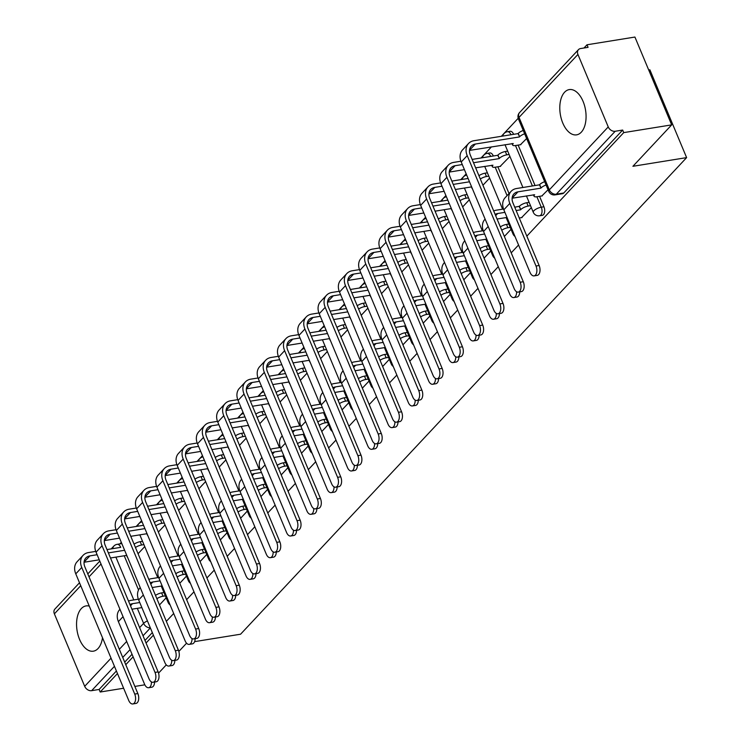 <?xml version="1.0" encoding="UTF-8"?>
<svg xmlns="http://www.w3.org/2000/svg" width="741" height="741" viewBox="0 0 741 741"><rect width="100%" height="100%" fill="white"/><g stroke="black" fill="none" stroke-linecap="round" stroke-linejoin="round"><path stroke-width="1.11" d="M564.577 92.245A22.925 12.782 -99.2 0 0 561.308 118.792A22.925 12.782 -99.2 0 0 576.581 134.853A22.925 12.782 -99.2 0 0 581.287 132.194A22.925 12.782 -99.2 0 0 584.556 105.648A22.925 12.782 -99.2 0 0 569.273 89.587A22.925 12.782 -99.2 0 0 564.577 92.245M89.272 606.11A22.925 12.782 -99.2 0 0 86.039 605.916A22.925 12.782 -99.2 0 0 81.334 608.574A22.925 12.782 -99.2 0 0 78.074 635.12A22.925 12.782 -99.2 0 0 93.347 651.182A22.925 12.782 -99.2 0 0 98.044 648.523A22.925 12.782 -99.2 0 0 102.499 637.751M542.264 215.353A5.882 3.279 -99.2 0 0 543.468 214.677A5.882 3.279 -99.2 0 0 543.931 206.776L541.282 207.202A5.882 3.279 80.8 0 1 540.819 215.103A5.882 3.279 80.8 0 1 539.615 215.779L542.264 215.353M526.851 236.138L623.737 132.611L671.67 124.877L634.926 37.05L587.002 44.784L583.982 48.008M518.2 118.291L501.351 136.298M491.45 146.875L481.066 157.972M466.182 173.876L460.772 179.646M445.897 195.55L440.487 201.33M425.612 217.224L420.203 223.004M405.318 238.898L399.918 244.678M385.033 260.582L379.633 266.352M364.748 282.256L359.348 288.027M344.463 303.93L339.054 309.701M324.178 325.605L318.769 331.384M303.893 347.279L298.484 353.059M283.599 368.953L278.199 374.733M263.314 390.637L257.914 396.407M243.029 412.311L237.62 418.081M222.745 433.985L217.335 439.756M202.46 455.659L197.05 461.439M182.166 477.334L176.766 483.113M161.881 499.008L156.481 504.788M141.596 520.691L136.196 526.462M121.311 542.366L119.885 543.894M648.699 69.978L649.876 69.793L686.62 157.62L240.575 634.213L194.614 641.632M123.627 688.241L100.192 692.02L117.476 673.55M125.766 664.686L133.111 656.841M146.06 643.012L153.396 635.167M166.345 621.338L173.69 613.492M186.63 599.664L193.975 591.809M206.915 577.98L214.26 570.135M227.2 556.306L234.545 548.46M247.485 534.632L254.83 526.786M267.779 512.957L275.124 505.112M288.064 491.283L295.409 483.438M308.349 469.609L315.694 461.754M328.634 447.925L335.979 440.08M348.918 426.251L356.264 418.406M369.213 404.577L376.548 396.731M389.497 382.902L396.843 375.057M409.782 361.228L417.127 353.383M430.067 339.554L437.412 331.699M450.352 317.87L457.697 310.025M470.637 296.196L477.982 288.351M490.931 274.522L498.276 266.677M511.216 252.848L518.561 245.002M144.838 684.814L134.862 686.425M186.575 643.197L178.85 651.441M166.29 664.872L158.565 673.124M671.67 124.877L632.916 166.29L686.62 157.62M587.002 44.784L588.067 47.341L580.601 48.545A5.882 4.483 43.1 0 0 578.452 49.656A5.882 4.483 43.1 0 0 577.934 54.445L608.241 126.915A5.882 4.483 43.1 0 0 615.206 131.259L556.296 194.207A5.882 3.279 80.8 0 1 555.083 194.883L562.549 193.679A5.882 3.279 80.8 0 0 563.762 192.993L556.296 194.207A5.882 4.483 43.1 0 1 549.331 189.863L608.241 126.915M623.737 132.611L622.672 130.055L615.206 131.259M100.192 692.02L99.118 689.454L91.652 690.668A5.882 4.483 -136.9 0 1 84.696 686.323L54.38 613.854A5.882 4.483 -136.9 0 1 54.908 609.056L79.509 582.769M500.138 166.41L509.91 156.425M521.562 217.622L531.334 207.637M520.423 144.736L526.638 138.548M541.847 195.948L548.062 189.761M510.966 134.732L513.624 134.316A5.882 3.279 -99.2 0 0 510.077 131.277L507.428 131.713A5.882 3.279 80.8 0 1 510.966 134.732L510.975 134.742A5.882 1.936 157.3 0 0 510.466 134.825M518.135 145.106L535.048 185.528M539.559 196.319L543.931 206.776M490.172 156.499A5.882 1.936 157.3 0 1 490.681 156.407L493.339 155.99A5.882 3.279 -99.2 0 0 489.792 152.961L487.143 153.387A5.882 3.279 80.8 0 1 490.681 156.407L490.69 156.425M497.85 166.781L509.039 193.54M512.763 202.441L514.754 207.211L519.358 206.285A5.882 1.936 -22.7 0 1 526.777 202.728L529.12 202.358M522.062 217.548L519.265 217.993L523.637 228.45A5.882 3.279 -99.2 0 1 523.804 228.849M159.491 604.943L166.169 597.802M179.776 583.269L186.454 576.128M200.061 561.595L206.748 554.453M220.346 539.92L227.033 532.779M240.63 518.246L247.318 511.105M260.925 496.572L267.603 489.43M281.21 474.888L287.888 467.747M301.494 453.214L308.182 446.073M321.779 431.54L328.467 424.398M342.064 409.866L348.752 402.724M362.349 388.191L369.037 381.05M382.643 366.517L389.321 359.366M402.928 344.834L409.606 337.692M423.213 323.159L429.9 316.018M443.498 301.485L450.185 294.344M463.783 279.811L470.47 272.669M484.077 258.137L490.755 250.995M504.362 236.453L511.04 229.312M138.067 553.731L144.745 546.589M622.672 130.055L563.762 192.993M99.118 689.454L116.411 670.985M124.701 662.13L132.046 654.275M144.986 640.446L152.331 632.601M158.352 532.057L165.039 524.915M178.637 510.382L185.324 503.241M198.921 488.708L205.609 481.567M219.206 467.034L225.894 459.892M239.5 445.35L246.179 438.209M259.785 423.676L266.464 416.535M280.07 402.002L286.758 394.86M300.355 380.328L307.043 373.186M320.64 358.653L327.327 351.512M340.934 336.979L347.612 329.828M361.219 315.296L367.897 308.154M381.504 293.621L388.191 286.48M401.789 271.947L408.476 264.806M422.074 250.273L428.761 243.131M442.358 228.599L449.046 221.457M462.653 206.924L469.331 199.774M482.937 185.241L489.616 178.099M119.949 609.287L119.718 609.537A14.839 11.31 43.1 0 0 118.393 621.643L144.578 684.249A6.762 3.77 -99.2 0 0 148.645 687.722A6.762 3.77 -99.2 0 0 151.433 681.915M154.573 682.035A6.762 3.77 80.8 0 1 151.775 687.222L148.645 687.722M138.372 599.182L131.12 600.358A14.839 11.31 43.1 0 0 128.536 601.127M155.49 595.384A5.882 1.936 -22.7 0 1 161.612 592.902L163.965 592.522M165.354 595.847L163.011 596.227A5.882 1.936 157.3 0 0 156.879 598.709M129.981 604.573A11.022 8.401 -136.9 0 1 132.519 603.683L139.743 602.516M131.917 609.204L141.874 607.601M95.756 551.387L88.503 552.564A14.839 11.31 43.1 0 0 83.075 555.352L77.101 561.743A14.839 11.31 43.1 0 0 75.777 573.849L128.739 700.477A6.762 3.77 -99.2 0 0 132.806 703.95A6.762 3.77 -99.2 0 0 134.723 694.076L137.854 693.576A6.762 3.77 80.8 0 1 135.936 703.441L132.806 703.95M143.93 544.635L141.587 545.015A5.882 1.936 157.3 0 0 135.455 547.497M137.854 693.576L84.882 566.948A11.022 8.401 -136.9 0 1 85.873 557.964A11.022 8.401 -136.9 0 1 89.902 555.889L97.127 554.722M108.362 552.906L124.627 550.285M84.057 562.262L99.257 559.807M110.492 557.992L126.748 555.37M127.174 556.371A5.882 1.936 157.3 0 0 127.193 556.871A5.882 1.936 157.3 0 0 127.526 557.232M121.82 543.579L117.171 544.329A5.882 3.279 80.8 0 1 120.709 547.349L106.973 549.581M134.065 544.172A5.882 1.936 -22.7 0 1 140.197 541.68L141.587 545.015M142.541 541.31L140.197 541.68M83.075 555.352A14.839 11.31 43.1 0 0 81.751 567.458L134.723 694.076M140.234 587.604L140.003 587.863A14.839 11.31 43.1 0 0 138.678 599.96L164.863 662.574A6.762 3.77 -99.2 0 0 168.929 666.048A6.762 3.77 -99.2 0 0 171.727 660.24M174.857 660.361A6.762 3.77 80.8 0 1 172.06 665.548L168.929 666.048M158.657 577.508L151.414 578.675A14.839 11.31 43.1 0 0 148.821 579.443M175.774 573.71A5.882 1.936 -22.7 0 1 181.906 571.218L184.25 570.848M185.639 574.173L183.296 574.553A5.882 1.936 157.3 0 0 177.164 577.035M150.266 582.898A11.022 8.401 -136.9 0 1 152.803 582.009L160.028 580.842M152.201 587.53L162.159 585.927M160.519 565.929L160.288 566.18A14.839 11.31 43.1 0 0 158.963 578.286L185.148 640.9A6.762 3.77 -99.2 0 0 189.224 644.374A6.762 3.77 -99.2 0 0 192.012 638.557M195.142 638.686A6.762 3.77 80.8 0 1 192.354 643.873L189.224 644.374M178.942 555.833L171.699 557A14.839 11.31 43.1 0 0 169.105 557.769M196.059 552.026A5.882 1.936 -22.7 0 1 202.191 549.544L204.535 549.164M205.924 552.499L203.58 552.879A5.882 1.936 157.3 0 0 197.449 555.361M170.55 561.224A11.022 8.401 -136.9 0 1 173.088 560.335L180.313 559.168M172.486 565.855L182.443 564.253M116.041 529.713L108.797 530.88A14.839 11.31 43.1 0 0 103.37 533.677L97.386 540.069A14.839 11.31 43.1 0 0 96.061 552.175L149.024 678.793A6.762 3.77 -99.2 0 0 153.091 682.276A6.762 3.77 -99.2 0 0 155.008 672.402L158.139 671.902A6.762 3.77 80.8 0 1 156.231 681.766L153.091 682.276M164.215 522.961L161.871 523.341A5.882 1.936 157.3 0 0 155.74 525.823M158.139 671.902L105.176 545.274A11.022 8.401 -136.9 0 1 106.158 536.28A11.022 8.401 -136.9 0 1 110.187 534.215L117.411 533.048M128.656 531.232L144.912 528.611M104.342 540.587L119.542 538.133M130.777 536.317L147.033 533.696M147.459 534.696A5.882 1.936 157.3 0 0 147.478 535.197A5.882 1.936 157.3 0 0 147.82 535.558M143.522 525.286L127.257 527.907M154.35 522.488A5.882 1.936 -22.7 0 1 160.482 520.006L161.871 523.341M162.825 519.626L160.482 520.006M103.37 533.677A14.839 11.31 43.1 0 0 102.045 545.774L155.008 672.402M136.325 508.039L129.082 509.206A14.839 11.31 43.1 0 0 123.654 511.994L117.671 518.385A14.839 11.31 43.1 0 0 116.346 530.491L169.319 657.119A6.762 3.77 -99.2 0 0 173.385 660.602A6.762 3.77 -99.2 0 0 175.293 650.728L178.424 650.227A6.762 3.77 80.8 0 1 176.515 660.092L173.385 660.602M184.5 501.287L182.156 501.657A5.882 1.936 157.3 0 0 176.025 504.149M178.424 650.227L125.461 523.6A11.022 8.401 -136.9 0 1 126.442 514.606A11.022 8.401 -136.9 0 1 130.472 512.54L137.696 511.373M148.941 509.558L165.197 506.937M124.627 518.904L139.827 516.458M151.062 514.643L167.327 512.022M167.744 513.022A5.882 1.936 157.3 0 0 167.762 513.513A5.882 1.936 157.3 0 0 168.105 513.883M163.807 503.602L147.542 506.233M174.635 500.814A5.882 1.936 -22.7 0 1 180.767 498.332L182.156 501.657M183.11 497.952L180.767 498.332M123.654 511.994A14.839 11.31 43.1 0 0 122.33 524.1L175.293 650.728M180.813 544.255L180.572 544.505A14.839 11.31 43.1 0 0 179.248 556.611L205.442 619.217A6.762 3.77 -99.2 0 0 209.508 622.699A6.762 3.77 -99.2 0 0 212.296 616.883M215.436 617.012A6.762 3.77 80.8 0 1 212.639 622.19L209.508 622.699M199.236 534.159L191.984 535.326A14.839 11.31 43.1 0 0 189.39 536.095M216.344 530.352A5.882 1.936 -22.7 0 1 222.476 527.87L224.819 527.49M226.209 530.825L223.865 531.195A5.882 1.936 157.3 0 0 217.743 533.687M190.835 539.541A11.022 8.401 -136.9 0 1 193.373 538.651L200.607 537.494M192.771 544.181L202.728 542.569M201.098 522.581L200.857 522.831A14.839 11.31 43.1 0 0 199.533 534.937L225.727 597.542A6.762 3.77 -99.2 0 0 229.793 601.025A6.762 3.77 -99.2 0 0 232.581 595.208M235.721 595.329A6.762 3.77 80.8 0 1 232.924 600.516L229.793 601.025M219.521 512.485L212.269 513.652A14.839 11.31 43.1 0 0 209.684 514.421M236.629 508.678A5.882 1.936 -22.7 0 1 242.761 506.196L245.104 505.816M246.503 509.141L244.16 509.521A5.882 1.936 157.3 0 0 238.028 512.003M211.12 517.866A11.022 8.401 -136.9 0 1 213.658 516.977L220.892 515.81M213.065 522.507L223.013 520.895M221.383 500.907L221.151 501.157A14.839 11.31 43.1 0 0 219.818 513.263L246.012 575.868A6.762 3.77 -99.2 0 0 250.078 579.351A6.762 3.77 -99.2 0 0 252.866 573.534M256.006 573.654A6.762 3.77 80.8 0 1 253.209 578.841L250.078 579.351M239.806 490.801L232.554 491.978A14.839 11.31 43.1 0 0 229.969 492.746M256.923 487.004A5.882 1.936 -22.7 0 1 263.046 484.521L265.389 484.142M266.788 487.467L264.444 487.847A5.882 1.936 157.3 0 0 258.313 490.329M231.405 496.192A11.022 8.401 -136.9 0 1 233.952 495.303L241.177 494.136M233.35 500.823L243.298 499.221M156.62 486.365L149.367 487.532A14.839 11.31 43.1 0 0 143.939 490.32L137.956 496.711A14.839 11.31 43.1 0 0 136.631 508.817L189.603 635.445A6.762 3.77 -99.2 0 0 193.67 638.918A6.762 3.77 -99.2 0 0 195.587 629.053L198.718 628.544A6.762 3.77 80.8 0 1 196.8 638.418L193.67 638.918M204.794 479.603L202.441 479.983A5.882 1.936 157.3 0 0 196.319 482.465M198.718 628.544L145.745 501.926A11.022 8.401 -136.9 0 1 146.727 492.932A11.022 8.401 -136.9 0 1 150.756 490.866L157.99 489.699M169.226 487.884L185.482 485.262M144.921 497.23L160.112 494.775M171.356 492.969L187.612 490.338M188.029 491.348A5.882 1.936 157.3 0 0 188.047 491.839A5.882 1.936 157.3 0 0 188.39 492.2M184.092 481.928L167.837 484.549M194.92 479.14A5.882 1.936 -22.7 0 1 201.052 476.658L202.441 479.983M203.395 476.278L201.052 476.658M143.939 490.32A14.839 11.31 43.1 0 0 142.615 502.426L195.587 629.053M176.904 464.69L169.652 465.857A14.839 11.31 43.1 0 0 164.224 468.645L158.241 475.037A14.839 11.31 43.1 0 0 156.916 487.143L209.888 613.77A6.762 3.77 -99.2 0 0 213.954 617.244A6.762 3.77 -99.2 0 0 215.872 607.379L219.003 606.87A6.762 3.77 80.8 0 1 217.085 616.744L213.954 617.244M225.079 457.929L222.735 458.309A5.882 1.936 157.3 0 0 216.604 460.791M219.003 606.87L166.03 480.242A11.022 8.401 -136.9 0 1 167.012 471.257A11.022 8.401 -136.9 0 1 171.041 469.183L178.275 468.016M189.511 466.209L205.766 463.579M165.206 475.555L180.396 473.101M191.641 471.285L207.897 468.664M208.314 469.664A5.882 1.936 157.3 0 0 208.332 470.165A5.882 1.936 157.3 0 0 208.675 470.526M204.377 460.254L188.121 462.875M215.205 457.466A5.882 1.936 -22.7 0 1 221.337 454.983L222.735 458.309M223.68 454.603L221.337 454.983M164.224 468.645A14.839 11.31 43.1 0 0 162.9 480.752L215.872 607.379M197.189 443.016L189.937 444.183A14.839 11.31 43.1 0 0 184.509 446.971L178.535 453.362A14.839 11.31 43.1 0 0 177.201 465.468L230.173 592.096A6.762 3.77 -99.2 0 0 234.239 595.569A6.762 3.77 -99.2 0 0 236.157 585.705L239.287 585.195A6.762 3.77 80.8 0 1 237.37 595.069L234.239 595.569M245.364 436.254L243.02 436.634A5.882 1.936 157.3 0 0 236.888 439.117M239.287 585.195L186.315 458.568A11.022 8.401 -136.9 0 1 187.306 449.583A11.022 8.401 -136.9 0 1 191.335 447.508L198.56 446.341M209.796 444.526L226.061 441.905M185.491 453.881L200.681 451.426M211.926 449.611L228.182 446.99M228.599 447.99A5.882 1.936 157.3 0 0 228.626 448.49A5.882 1.936 157.3 0 0 228.96 448.851M224.662 438.579L208.406 441.201M235.499 435.791A5.882 1.936 -22.7 0 1 241.622 433.309L243.02 436.634M243.974 432.929L241.622 433.309M184.509 446.971A14.839 11.31 43.1 0 0 183.184 459.077L236.157 585.705M241.668 479.232L241.436 479.483A14.839 11.31 43.1 0 0 240.112 491.589L266.297 554.194A6.762 3.77 -99.2 0 0 270.363 557.667A6.762 3.77 -99.2 0 0 273.16 551.86M276.291 551.98A6.762 3.77 80.8 0 1 273.494 557.167L270.363 557.667M260.091 469.127L252.848 470.303A14.839 11.31 43.1 0 0 250.254 471.072M277.208 465.329A5.882 1.936 -22.7 0 1 283.34 462.838L285.683 462.467M287.073 465.793L284.729 466.172A5.882 1.936 157.3 0 0 278.597 468.655M251.699 474.518A11.022 8.401 -136.9 0 1 254.237 473.629L261.462 472.462M253.635 479.149L263.592 477.547M217.474 421.333L210.231 422.509A14.839 11.31 43.1 0 0 204.803 425.297L198.82 431.688A14.839 11.31 43.1 0 0 197.495 443.794L250.458 570.413A6.762 3.77 -99.2 0 0 254.524 573.895A6.762 3.77 -99.2 0 0 256.442 564.021L259.572 563.521A6.762 3.77 80.8 0 1 257.655 573.386L254.524 573.895M265.649 414.58L263.305 414.96A5.882 1.936 157.3 0 0 257.173 417.442M259.572 563.521L206.6 436.894A11.022 8.401 -136.9 0 1 207.591 427.909A11.022 8.401 -136.9 0 1 211.62 425.834L218.845 424.667M230.09 422.852L246.345 420.23M205.776 432.207L220.975 429.752M232.211 427.937L248.467 425.315M248.893 426.316A5.882 1.936 157.3 0 0 248.911 426.816A5.882 1.936 157.3 0 0 249.245 427.177M244.947 416.905L228.691 419.526M255.784 414.117A5.882 1.936 -22.7 0 1 261.916 411.625L263.305 414.96M264.259 411.255L261.916 411.625M204.803 425.297A14.839 11.31 43.1 0 0 203.469 437.403L256.442 564.021M261.953 457.549L261.721 457.808A14.839 11.31 43.1 0 0 260.397 469.905L286.582 532.52A6.762 3.77 -99.2 0 0 290.657 535.993A6.762 3.77 -99.2 0 0 293.445 530.185M296.576 530.306A6.762 3.77 80.8 0 1 293.788 535.493L290.657 535.993M280.376 447.453L273.133 448.62A14.839 11.31 43.1 0 0 270.539 449.389M297.493 443.655A5.882 1.936 -22.7 0 1 303.625 441.164L305.968 440.784M307.358 444.118L305.014 444.498A5.882 1.936 157.3 0 0 298.882 446.98M271.984 452.844A11.022 8.401 -136.9 0 1 274.522 451.954L281.747 450.787M273.92 457.475L283.877 455.872M237.759 399.658L230.516 400.825A14.839 11.31 43.1 0 0 225.088 403.623L219.104 410.014A14.839 11.31 43.1 0 0 217.78 422.111L270.743 548.738A6.762 3.77 -99.2 0 0 274.818 552.221A6.762 3.77 -99.2 0 0 276.726 542.347L279.857 541.847A6.762 3.77 80.8 0 1 277.949 551.712L274.818 552.221M285.933 392.906L283.59 393.286A5.882 1.936 157.3 0 0 277.458 395.768M279.857 541.847L226.894 415.219A11.022 8.401 -136.9 0 1 227.876 406.225A11.022 8.401 -136.9 0 1 231.905 404.16L239.13 402.993M250.375 401.177L266.63 398.556M226.061 410.523L241.26 408.078M252.496 406.263L268.761 403.641M269.178 404.642A5.882 1.936 157.3 0 0 269.196 405.142A5.882 1.936 157.3 0 0 269.539 405.503M265.241 395.222L248.976 397.852M276.069 392.434A5.882 1.936 -22.7 0 1 282.201 389.951L283.59 393.286M284.544 389.571L282.201 389.951M225.088 403.623A14.839 11.31 43.1 0 0 223.763 415.72L276.726 542.347M282.238 435.875L282.006 436.125A14.839 11.31 43.1 0 0 280.682 448.231L306.876 510.845A6.762 3.77 -99.2 0 0 310.942 514.319A6.762 3.77 -99.2 0 0 313.73 508.502M316.87 508.632A6.762 3.77 80.8 0 1 314.073 513.819L310.942 514.319M300.67 425.779L293.417 426.946A14.839 11.31 43.1 0 0 290.824 427.714M317.778 421.972A5.882 1.936 -22.7 0 1 323.91 419.489L326.253 419.11M327.642 422.444L325.299 422.824A5.882 1.936 157.3 0 0 319.167 425.306M292.269 431.169A11.022 8.401 -136.9 0 1 294.807 430.28L302.032 429.113M294.205 435.801L304.162 434.189M258.044 377.984L250.801 379.151A14.839 11.31 43.1 0 0 245.373 381.939L239.389 388.33A14.839 11.31 43.1 0 0 238.065 400.436L291.037 527.064A6.762 3.77 -99.2 0 0 295.103 530.547A6.762 3.77 -99.2 0 0 297.011 520.673L300.142 520.173A6.762 3.77 80.8 0 1 298.234 530.037L295.103 530.547M306.218 371.232L303.875 371.602A5.882 1.936 157.3 0 0 297.752 374.094M300.142 520.173L247.179 393.545A11.022 8.401 -136.9 0 1 248.161 384.551A11.022 8.401 -136.9 0 1 252.19 382.486L259.415 381.319M270.66 379.503L286.915 376.882M246.345 388.849L261.545 386.404M272.781 384.588L289.046 381.967M289.462 382.967A5.882 1.936 157.3 0 0 289.481 383.458A5.882 1.936 157.3 0 0 289.824 383.829M285.526 373.547L269.27 376.178M296.354 370.759A5.882 1.936 -22.7 0 1 302.485 368.277L303.875 371.602M304.829 367.897L302.485 368.277M245.373 381.939A14.839 11.31 43.1 0 0 244.048 394.045L297.011 520.673M302.532 414.2L302.291 414.451A14.839 11.31 43.1 0 0 300.966 426.557L327.161 489.162A6.762 3.77 -99.2 0 0 331.227 492.645A6.762 3.77 -99.2 0 0 334.015 486.828M337.155 486.957A6.762 3.77 80.8 0 1 334.358 492.135L331.227 492.645M320.955 404.104L313.702 405.271A14.839 11.31 43.1 0 0 311.109 406.04M338.063 400.297A5.882 1.936 -22.7 0 1 344.195 397.815L346.538 397.435M347.937 400.77L345.584 401.14A5.882 1.936 157.3 0 0 339.461 403.632M312.554 409.486A11.022 8.401 -136.9 0 1 315.092 408.597L322.326 407.43M314.499 414.126L324.447 412.515M278.338 356.31L271.086 357.477A14.839 11.31 43.1 0 0 265.658 360.265L259.674 366.656A14.839 11.31 43.1 0 0 258.35 378.762L311.322 505.39A6.762 3.77 -99.2 0 0 315.388 508.863A6.762 3.77 -99.2 0 0 317.305 498.999L320.436 498.489A6.762 3.77 80.8 0 1 318.519 508.363L315.388 508.863M326.512 349.548L324.169 349.928A5.882 1.936 157.3 0 0 318.037 352.41M320.436 498.489L267.464 371.871A11.022 8.401 -136.9 0 1 268.446 362.877A11.022 8.401 -136.9 0 1 272.475 360.802L279.709 359.644M290.944 357.829L307.2 355.208M266.64 367.175L281.83 364.72M293.075 362.914L309.33 360.283M309.747 361.293A5.882 1.936 157.3 0 0 309.766 361.784A5.882 1.936 157.3 0 0 310.108 362.145M305.811 351.873L289.555 354.494M316.639 349.085A5.882 1.936 -22.7 0 1 322.77 346.603L324.169 349.928M325.114 346.223L322.77 346.603M265.658 360.265A14.839 11.31 43.1 0 0 264.333 372.371L317.305 498.999M322.817 392.526L322.576 392.776A14.839 11.31 43.1 0 0 321.251 404.882L347.446 467.488A6.762 3.77 -99.2 0 0 351.512 470.97A6.762 3.77 -99.2 0 0 354.3 465.153M357.44 465.274A6.762 3.77 80.8 0 1 354.643 470.461L351.512 470.97M341.24 382.43L333.987 383.597A14.839 11.31 43.1 0 0 331.403 384.366M358.348 378.623A5.882 1.936 -22.7 0 1 364.479 376.141L366.823 375.761M368.221 379.086L365.878 379.466A5.882 1.936 157.3 0 0 359.746 381.948M332.839 387.812A11.022 8.401 -136.9 0 1 335.386 386.922L342.611 385.755M334.784 392.452L344.732 390.84M343.102 370.852L342.87 371.102A14.839 11.31 43.1 0 0 341.545 383.208L367.731 445.813A6.762 3.77 -99.2 0 0 371.797 449.296A6.762 3.77 -99.2 0 0 374.585 443.479M377.725 443.6A6.762 3.77 80.8 0 1 374.927 448.787L371.797 449.296M361.525 360.747L354.272 361.923A14.839 11.31 43.1 0 0 351.688 362.692M378.642 356.949A5.882 1.936 -22.7 0 1 384.764 354.467L387.117 354.087M388.506 357.412L386.163 357.792A5.882 1.936 157.3 0 0 380.031 360.274M353.133 366.137A11.022 8.401 -136.9 0 1 355.671 365.248L362.895 364.081M355.069 370.769L365.026 369.166M363.386 349.178L363.155 349.428A14.839 11.31 43.1 0 0 361.83 361.534L388.015 424.139A6.762 3.77 -99.2 0 0 392.082 427.613A6.762 3.77 -99.2 0 0 394.879 421.805M398.01 421.925A6.762 3.77 80.8 0 1 395.212 427.112L392.082 427.613M381.81 339.072L374.566 340.239A14.839 11.31 43.1 0 0 371.973 341.017M398.927 335.275A5.882 1.936 -22.7 0 1 405.058 332.783L407.402 332.413M408.791 335.738L406.448 336.118A5.882 1.936 157.3 0 0 400.316 338.6M373.418 344.463A11.022 8.401 -136.9 0 1 375.956 343.574L383.18 342.407M375.354 349.094L385.311 347.492M383.671 327.494L383.44 327.744A14.839 11.31 43.1 0 0 382.115 339.85L408.3 402.465A6.762 3.77 -99.2 0 0 412.376 405.938A6.762 3.77 -99.2 0 0 415.164 400.121M418.295 400.251A6.762 3.77 80.8 0 1 415.506 405.438L412.376 405.938M402.094 317.398L394.851 318.565A14.839 11.31 43.1 0 0 392.258 319.334M419.211 313.591A5.882 1.936 -22.7 0 1 425.343 311.109L427.687 310.729M429.076 314.064L426.733 314.443A5.882 1.936 157.3 0 0 420.601 316.926M393.703 322.789A11.022 8.401 -136.9 0 1 396.24 321.9L403.465 320.733M395.638 327.42L405.596 325.818M403.965 305.82L403.725 306.07A14.839 11.31 43.1 0 0 402.4 318.176L428.594 380.791A6.762 3.77 -99.2 0 0 432.661 384.264A6.762 3.77 -99.2 0 0 435.449 378.447M438.589 378.577A6.762 3.77 80.8 0 1 435.791 383.755L432.661 384.264M422.389 295.724L415.136 296.891A14.839 11.31 43.1 0 0 412.542 297.66M439.496 291.917A5.882 1.936 -22.7 0 1 445.628 289.435L447.972 289.055M449.361 292.389L447.018 292.76A5.882 1.936 157.3 0 0 440.895 295.251M413.987 301.105A11.022 8.401 -136.9 0 1 416.525 300.225L423.759 299.058M415.923 305.746L425.88 304.134M424.25 284.146L424.009 284.396A14.839 11.31 43.1 0 0 422.685 296.502L448.879 359.107A6.762 3.77 -99.2 0 0 452.946 362.59A6.762 3.77 -99.2 0 0 455.734 356.773M458.874 356.893A6.762 3.77 80.8 0 1 456.076 362.08L452.946 362.59M442.673 274.05L435.421 275.217A14.839 11.31 43.1 0 0 432.837 275.985M459.781 270.243A5.882 1.936 -22.7 0 1 465.913 267.76L468.256 267.381M469.655 270.706L467.312 271.086A5.882 1.936 157.3 0 0 461.18 273.577M434.272 279.431A11.022 8.401 -136.9 0 1 436.82 278.542L444.044 277.375M436.217 284.072L446.165 282.46M298.623 334.636L291.37 335.803A14.839 11.31 43.1 0 0 285.943 338.591L279.959 344.982A14.839 11.31 43.1 0 0 278.635 357.088L331.607 483.716A6.762 3.77 -99.2 0 0 335.673 487.189A6.762 3.77 -99.2 0 0 337.59 477.324L340.721 476.815A6.762 3.77 80.8 0 1 338.804 486.689L335.673 487.189M346.797 327.874L344.454 328.254A5.882 1.936 157.3 0 0 338.322 330.736M340.721 476.815L287.749 350.187A11.022 8.401 -136.9 0 1 288.731 341.203A11.022 8.401 -136.9 0 1 292.769 339.128L299.994 337.961M311.229 336.155L327.494 333.524M286.924 345.501L302.115 343.046M313.36 341.231L329.615 338.609M330.032 339.61A5.882 1.936 157.3 0 0 330.06 340.11A5.882 1.936 157.3 0 0 330.393 340.471M326.096 330.199L309.84 332.82M336.933 327.411A5.882 1.936 -22.7 0 1 343.055 324.929L344.454 328.254M345.399 324.549L343.055 324.929M285.943 338.591A14.839 11.31 43.1 0 0 284.618 350.697L337.59 477.324M318.908 312.952L311.655 314.128A14.839 11.31 43.1 0 0 306.228 316.916L300.253 323.308A14.839 11.31 43.1 0 0 298.929 335.414L351.892 462.041A6.762 3.77 -99.2 0 0 355.958 465.515A6.762 3.77 -99.2 0 0 357.875 455.65L361.006 455.141A6.762 3.77 80.8 0 1 359.089 465.015L355.958 465.515M367.082 306.2L364.739 306.579A5.882 1.936 157.3 0 0 358.607 309.062M361.006 455.141L308.034 328.513A11.022 8.401 -136.9 0 1 309.025 319.528A11.022 8.401 -136.9 0 1 313.054 317.454L320.279 316.287M331.514 314.471L347.779 311.85M307.209 323.826L322.409 321.372M333.645 319.556L349.9 316.935M350.326 317.935A5.882 1.936 157.3 0 0 350.345 318.435A5.882 1.936 157.3 0 0 350.678 318.797M346.38 308.525L330.125 311.146M357.218 305.737A5.882 1.936 -22.7 0 1 363.349 303.245L364.739 306.579M365.693 302.874L363.349 303.245M306.228 316.916A14.839 11.31 43.1 0 0 304.903 329.023L357.875 455.65M339.193 291.278L331.949 292.454A14.839 11.31 43.1 0 0 326.522 295.242L320.538 301.633A14.839 11.31 43.1 0 0 319.214 313.739L372.177 440.358A6.762 3.77 -99.2 0 0 376.252 443.84A6.762 3.77 -99.2 0 0 378.16 433.967L381.291 433.466A6.762 3.77 80.8 0 1 379.383 443.331L376.252 443.84M387.367 284.525L385.024 284.905A5.882 1.936 157.3 0 0 378.892 287.388M381.291 433.466L328.328 306.839A11.022 8.401 -136.9 0 1 329.31 297.854A11.022 8.401 -136.9 0 1 333.339 295.779L340.564 294.612M351.808 292.797L368.064 290.176M327.494 302.152L342.694 299.697M353.929 297.882L370.185 295.261M370.611 296.261A5.882 1.936 157.3 0 0 370.63 296.761A5.882 1.936 157.3 0 0 370.972 297.122M366.675 286.85L350.41 289.472M377.502 284.062A5.882 1.936 -22.7 0 1 383.634 281.571L385.024 284.905M385.978 281.191L383.634 281.571M326.522 295.242A14.839 11.31 43.1 0 0 325.197 307.348L378.16 433.967M359.478 269.604L352.234 270.771A14.839 11.31 43.1 0 0 346.807 273.568L340.823 279.959A14.839 11.31 43.1 0 0 339.498 292.056L392.471 418.684A6.762 3.77 -99.2 0 0 396.537 422.166A6.762 3.77 -99.2 0 0 398.445 412.292L401.576 411.792A6.762 3.77 80.8 0 1 399.668 421.657L396.537 422.166M407.652 262.851L405.308 263.231A5.882 1.936 157.3 0 0 399.177 265.713M401.576 411.792L348.613 285.165A11.022 8.401 -136.9 0 1 349.595 276.171A11.022 8.401 -136.9 0 1 353.624 274.105L360.848 272.938M372.093 271.123L388.349 268.501M347.779 280.469L362.979 278.023M374.214 276.208L390.479 273.586M390.896 274.587A5.882 1.936 157.3 0 0 390.915 275.087A5.882 1.936 157.3 0 0 391.257 275.448M386.959 265.167L370.695 267.797M397.787 262.379A5.882 1.936 -22.7 0 1 403.919 259.896L405.308 263.231M406.263 259.517L403.919 259.896M346.807 273.568A14.839 11.31 43.1 0 0 345.482 285.665L398.445 412.292M379.772 247.929L372.519 249.096A14.839 11.31 43.1 0 0 367.091 251.884L361.108 258.276A14.839 11.31 43.1 0 0 359.783 270.382L412.756 397.009A6.762 3.77 -99.2 0 0 416.822 400.492A6.762 3.77 -99.2 0 0 418.739 390.618L421.87 390.109A6.762 3.77 80.8 0 1 419.952 399.983L416.822 400.492M427.946 241.177L425.593 241.547A5.882 1.936 157.3 0 0 419.471 244.039M421.87 390.109L368.898 263.49A11.022 8.401 -136.9 0 1 369.879 254.496A11.022 8.401 -136.9 0 1 373.909 252.431L381.143 251.264M392.378 249.448L408.634 246.827M368.073 258.794L383.264 256.349M394.508 254.534L410.764 251.903M411.181 252.913A5.882 1.936 157.3 0 0 411.199 253.403A5.882 1.936 157.3 0 0 411.542 253.774M407.244 243.493L390.989 246.123M418.072 240.705A5.882 1.936 -22.7 0 1 424.204 238.222L425.593 241.547M426.547 237.842L424.204 238.222M367.091 251.884A14.839 11.31 43.1 0 0 365.767 263.991L418.739 390.618M400.057 226.255L392.804 227.422A14.839 11.31 43.1 0 0 387.376 230.21L381.393 236.601A14.839 11.31 43.1 0 0 380.068 248.707L433.04 375.335A6.762 3.77 -99.2 0 0 437.107 378.808A6.762 3.77 -99.2 0 0 439.024 368.944L442.155 368.434A6.762 3.77 80.8 0 1 440.237 378.308L437.107 378.808M448.231 219.493L445.887 219.873A5.882 1.936 157.3 0 0 439.756 222.356M442.155 368.434L389.182 241.816A11.022 8.401 -136.9 0 1 390.164 232.822A11.022 8.401 -136.9 0 1 394.193 230.747L401.427 229.59M412.663 227.774L428.919 225.144M388.358 237.12L403.549 234.665M414.793 232.859L431.049 230.229M431.466 231.229A5.882 1.936 157.3 0 0 431.484 231.729A5.882 1.936 157.3 0 0 431.827 232.09M427.529 221.818L411.274 224.44M438.357 219.03A5.882 1.936 -22.7 0 1 444.489 216.548L445.887 219.873M446.832 216.168L444.489 216.548M387.376 230.21A14.839 11.31 43.1 0 0 386.052 242.316L439.024 368.944M444.535 262.471L444.304 262.722A14.839 11.31 43.1 0 0 442.97 274.828L469.164 337.433A6.762 3.77 -99.2 0 0 473.23 340.916A6.762 3.77 -99.2 0 0 476.018 335.099M479.158 335.219A6.762 3.77 80.8 0 1 476.361 340.406L473.23 340.916M462.958 252.375L455.706 253.542A14.839 11.31 43.1 0 0 453.122 254.311M480.075 248.568A5.882 1.936 -22.7 0 1 486.198 246.086L488.541 245.706M489.94 249.032L487.597 249.411A5.882 1.936 157.3 0 0 481.465 251.894M454.557 257.757A11.022 8.401 -136.9 0 1 457.104 256.868L464.329 255.701M456.502 262.388L466.46 260.786M420.342 204.581L413.089 205.748A14.839 11.31 43.1 0 0 407.661 208.536L401.687 214.927A14.839 11.31 43.1 0 0 400.353 227.033L453.325 353.661A6.762 3.77 -99.2 0 0 457.392 357.134A6.762 3.77 -99.2 0 0 459.309 347.27L462.44 346.76A6.762 3.77 80.8 0 1 460.522 356.634L457.392 357.134M468.516 197.819L466.172 198.199A5.882 1.936 157.3 0 0 460.041 200.681M462.44 346.76L409.467 220.133A11.022 8.401 -136.9 0 1 410.458 211.148A11.022 8.401 -136.9 0 1 414.488 209.073L421.712 207.906M432.948 206.1L449.213 203.469M408.643 215.446L423.833 212.991M435.078 211.176L451.334 208.554M451.751 209.555A5.882 1.936 157.3 0 0 451.778 210.055A5.882 1.936 157.3 0 0 452.112 210.416M447.814 200.144L431.558 202.765M458.651 197.356A5.882 1.936 -22.7 0 1 464.774 194.874L466.172 198.199M467.126 194.494L464.774 194.874M407.661 208.536A14.839 11.31 43.1 0 0 406.337 220.642L459.309 347.27M464.82 240.797L464.588 241.047A14.839 11.31 43.1 0 0 463.264 253.153L489.449 315.759A6.762 3.77 -99.2 0 0 493.515 319.241A6.762 3.77 -99.2 0 0 496.313 313.424M499.443 313.545A6.762 3.77 80.8 0 1 496.646 318.732L493.515 319.241M483.243 230.692L476 231.868A14.839 11.31 43.1 0 0 473.406 232.637M500.36 226.894A5.882 1.936 -22.7 0 1 506.492 224.412L508.835 224.032M510.225 227.357L507.881 227.737A5.882 1.936 157.3 0 0 501.75 230.219M474.851 236.083A11.022 8.401 -136.9 0 1 477.389 235.193L484.614 234.026M476.787 240.714L486.744 239.111M440.626 182.897L433.383 184.074A14.839 11.31 43.1 0 0 427.955 186.862L421.972 193.253A14.839 11.31 43.1 0 0 420.647 205.359L473.61 331.987A6.762 3.77 -99.2 0 0 477.676 335.46A6.762 3.77 -99.2 0 0 479.594 325.586L482.724 325.086A6.762 3.77 80.8 0 1 480.807 334.951L477.676 335.46M488.801 176.145L486.457 176.525A5.882 1.936 157.3 0 0 480.325 179.007M482.724 325.086L429.752 198.458A11.022 8.401 -136.9 0 1 430.743 189.474A11.022 8.401 -136.9 0 1 434.772 187.399L441.997 186.232M453.242 184.416L469.498 181.795M428.928 193.772L444.128 191.317M455.363 189.501L471.619 186.88M472.045 187.881A5.882 1.936 157.3 0 0 472.063 188.381A5.882 1.936 157.3 0 0 472.406 188.742M468.099 178.47L451.843 181.091M478.936 175.682A5.882 1.936 -22.7 0 1 485.068 173.19L486.457 176.525M487.411 172.82L485.068 173.19M427.955 186.862A14.839 11.31 43.1 0 0 426.621 198.968L479.594 325.586M485.105 219.114L484.873 219.373A14.839 11.31 43.1 0 0 483.549 231.47L509.734 294.084A6.762 3.77 -99.2 0 0 513.809 297.558A6.762 3.77 -99.2 0 0 516.597 291.75M519.728 291.871A6.762 3.77 80.8 0 1 516.94 297.058L513.809 297.558M503.528 209.018L496.285 210.185A14.839 11.31 43.1 0 0 493.691 210.963M530.51 205.683L528.166 206.063A5.882 1.936 157.3 0 0 520.747 209.62L519.163 206.498M495.136 214.408A11.022 8.401 -136.9 0 1 497.674 213.519L504.899 212.352M516.144 210.537L520.553 209.823M497.072 219.04L507.029 217.437M460.911 161.223L453.668 162.399A14.839 11.31 43.1 0 0 448.24 165.187L442.257 171.579A14.839 11.31 43.1 0 0 440.932 183.685L493.895 310.303A6.762 3.77 -99.2 0 0 497.971 313.786A6.762 3.77 -99.2 0 0 499.879 303.912L503.009 303.412A6.762 3.77 80.8 0 1 501.101 313.276L497.971 313.786M475.648 167.827L492.95 165.215A5.882 1.936 157.3 0 0 492.348 166.706A5.882 1.936 157.3 0 0 495.173 167.216L500.638 166.336M509.086 154.471L506.742 154.85A5.882 1.936 157.3 0 0 499.323 158.407L497.739 155.286L472.128 159.417M503.009 303.412L450.046 176.784A11.022 8.401 -136.9 0 1 451.028 167.799A11.022 8.401 -136.9 0 1 455.057 165.725L462.282 164.558M473.527 162.742L499.128 158.611M449.213 172.097L464.412 169.643M497.739 155.286L497.933 155.073A5.882 1.936 -22.7 0 1 505.353 151.516L506.742 154.85M507.696 151.136L505.353 151.516M448.24 165.187A14.839 11.31 43.1 0 0 446.916 177.294L499.879 303.912M546.071 185.009A5.882 1.936 157.3 0 0 541.032 187.945L539.448 184.824L516.57 188.51A14.839 11.31 43.1 0 0 511.142 191.298L505.158 197.69A14.839 11.31 43.1 0 0 503.834 209.796L530.028 272.41A6.762 3.77 -99.2 0 0 534.094 275.884A6.762 3.77 -99.2 0 0 536.002 266.019L539.133 265.51A6.762 3.77 80.8 0 1 537.225 275.383L534.094 275.884M512.114 198.208L534.659 194.753A5.882 1.936 157.3 0 0 534.057 196.245A5.882 1.936 157.3 0 0 536.882 196.754L541.282 207.202A5.882 1.936 157.3 0 0 533.863 210.759A5.882 1.936 -22.7 0 0 533.261 212.25A5.882 5.882 0 0 0 539.615 215.779M539.448 184.824L539.643 184.611A5.882 1.936 -22.7 0 1 544.681 181.684M539.133 265.51L512.948 202.904A11.022 8.401 -136.9 0 1 513.93 193.91A11.022 8.401 -136.9 0 1 517.959 191.845L540.837 188.149M542.347 195.865L536.882 196.754M511.142 191.298A14.839 11.31 43.1 0 0 509.817 203.404L536.002 266.019M524.656 133.797A5.882 1.936 157.3 0 0 519.617 136.724L518.024 133.612L473.953 140.716A14.839 11.31 43.1 0 0 468.525 143.504L462.541 149.904A14.839 11.31 43.1 0 0 461.217 162.001L514.189 288.629A6.762 3.77 -99.2 0 0 518.255 292.111A6.762 3.77 -99.2 0 0 520.163 282.238L523.294 281.737A6.762 3.77 80.8 0 1 521.386 291.602L518.255 292.111M469.498 150.414L513.244 143.532A5.882 1.936 157.3 0 0 512.633 145.023A5.882 1.936 157.3 0 0 515.458 145.542L520.923 144.652M523.294 281.737L470.331 155.11A11.022 8.401 -136.9 0 1 471.313 146.116A11.022 8.401 -136.9 0 1 475.342 144.05L519.413 136.937M518.024 133.612L518.218 133.399A5.882 1.936 -22.7 0 1 523.257 130.462M468.525 143.504A14.839 11.31 43.1 0 0 467.2 155.61L520.163 282.238M577.934 54.445L519.024 117.393L549.331 189.863A5.882 1.936 157.3 0 0 548.729 191.354A5.882 5.882 0 0 0 555.083 194.883M124.229 555.778L138.539 589.984M139.623 627.627L143.606 623.376L137.307 608.333M133.788 599.923L115.892 557.121M101.017 564.021L89.022 576.841M80.732 585.696L54.38 613.854M84.696 686.323L111.039 658.165M119.338 649.301L126.683 641.456M515.486 145.532L532.399 185.963M495.201 167.207L507.085 195.633M170.106 604.934A5.882 5.882 0 0 1 168.096 602.414A5.882 1.936 -22.7 0 1 168.522 601.136M190.391 583.25A5.882 5.882 0 0 1 188.39 580.74A5.882 1.936 -22.7 0 1 188.807 579.462M210.676 561.576A5.882 5.882 0 0 1 208.675 559.066A5.882 1.936 -22.7 0 1 209.092 557.788M230.97 539.902A5.882 5.882 0 0 1 228.96 537.382A5.882 1.936 -22.7 0 1 229.377 536.104M251.255 518.228A5.882 5.882 0 0 1 249.245 515.708A5.882 1.936 -22.7 0 1 249.661 514.43M271.539 496.553A5.882 5.882 0 0 1 269.529 494.034A5.882 1.936 -22.7 0 1 269.956 492.756M291.824 474.87A5.882 5.882 0 0 1 289.814 472.36A5.882 1.936 -22.7 0 1 290.24 471.081M312.109 453.196A5.882 5.882 0 0 1 310.108 450.685A5.882 1.936 -22.7 0 1 310.525 449.407M332.403 431.521A5.882 5.882 0 0 1 330.393 429.011A5.882 1.936 -22.7 0 1 330.81 427.724M352.688 409.847A5.882 5.882 0 0 1 350.678 407.328A5.882 1.936 -22.7 0 1 351.095 406.049M372.973 388.173A5.882 5.882 0 0 1 370.963 385.653A5.882 1.936 -22.7 0 1 371.389 384.375M393.258 366.499A5.882 5.882 0 0 1 391.248 363.979A5.882 1.936 -22.7 0 1 391.674 362.701M413.543 344.815A5.882 5.882 0 0 1 411.542 342.305A5.882 1.936 -22.7 0 1 411.959 341.027M433.828 323.141A5.882 5.882 0 0 1 431.827 320.631A5.882 1.936 -22.7 0 1 432.244 319.352M454.122 301.467A5.882 5.882 0 0 1 452.112 298.956A5.882 1.936 -22.7 0 1 452.529 297.669M474.407 279.792A5.882 5.882 0 0 1 472.397 277.273A5.882 1.936 -22.7 0 1 472.814 275.995M494.692 258.118A5.882 5.882 0 0 1 492.682 255.599A5.882 1.936 -22.7 0 1 493.108 254.32M514.976 236.444A5.882 5.882 0 0 1 512.976 233.924A5.882 1.936 -22.7 0 1 513.393 232.646M150.367 627.923L143.032 635.769M130.083 649.598L122.737 657.443M114.447 666.307L91.652 690.668M518.413 118.884A5.882 1.936 157.3 0 1 519.024 117.393A5.882 4.483 -136.9 0 1 519.543 112.595A5.882 5.882 0 0 0 518.413 118.884L548.729 191.354M147.44 620.912A5.882 1.936 -22.7 0 0 143.606 623.376A5.882 4.483 43.1 0 0 150.303 627.757M120.199 547.451A5.882 1.936 -22.7 0 1 120.709 547.349M112.836 548.636A5.882 4.483 -136.9 0 1 113.818 546.117L111.206 548.896M130.509 605.832L132.519 603.683M163.011 596.227L161.612 592.902M118.393 621.643L123.043 616.669M89.902 555.889L84.066 562.123M81.751 567.458L75.777 573.849M150.794 584.158L152.803 582.009M183.296 574.553L181.906 571.218M138.678 599.96L143.328 594.995M171.078 562.484L173.088 560.335M203.58 552.879L202.191 549.544M158.963 578.286L163.613 573.321M110.187 534.215L104.351 540.439M102.045 545.774L96.061 552.175M130.472 512.54L124.645 518.765M122.33 524.1L116.346 530.491M191.363 540.81L193.373 538.651M223.865 531.195L222.476 527.87M179.248 556.611L183.898 551.647M211.648 519.126L213.658 516.977M244.16 509.521L242.761 506.196M199.533 534.937L204.183 529.963M231.933 497.452L233.952 495.303M264.444 487.847L263.046 484.521M219.818 513.263L224.477 508.289M150.756 490.866L144.93 497.091M142.615 502.426L136.631 508.817M171.041 469.183L165.215 475.416M162.9 480.752L156.916 487.143M191.335 447.508L185.5 453.742M183.184 459.077L177.201 465.468M252.227 475.778L254.237 473.629M284.729 466.172L283.34 462.838M240.112 491.589L244.762 486.615M211.62 425.834L205.785 432.068M203.469 437.403L197.495 443.794M272.512 454.103L274.522 451.954M305.014 444.498L303.625 441.164M260.397 469.905L265.046 464.94M231.905 404.16L226.079 410.384M223.763 415.72L217.78 422.111M292.797 432.429L294.807 430.28M325.299 422.824L323.91 419.489M280.682 448.231L285.331 443.266M252.19 382.486L246.364 388.71M244.048 394.045L238.065 400.436M313.082 410.755L315.092 408.597M345.584 401.14L344.195 397.815M300.966 426.557L305.616 421.592M272.475 360.802L266.649 367.036M264.333 372.371L258.35 378.762M333.367 389.071L335.386 386.922M365.878 379.466L364.479 376.141M321.251 404.882L325.901 399.908M353.661 367.397L355.671 365.248M386.163 357.792L384.764 354.467M341.545 383.208L346.195 378.234M373.946 345.723L375.956 343.574M406.448 336.118L405.058 332.783M361.83 361.534L366.48 356.56M394.231 324.049L396.24 321.9M426.733 314.443L425.343 311.109M382.115 339.85L386.765 334.886M414.515 302.374L416.525 300.225M447.018 292.76L445.628 289.435M402.4 318.176L407.05 313.211M434.8 280.691L436.82 278.542M467.312 271.086L465.913 267.76M422.685 296.502L427.335 291.537M292.769 339.128L286.934 345.362M284.618 350.697L278.635 357.088M313.054 317.454L307.219 323.687M304.903 329.023L298.929 335.414M333.339 295.779L327.503 302.013M325.197 307.348L319.214 313.739M353.624 274.105L347.798 280.33M345.482 285.665L339.498 292.056M373.909 252.431L368.082 258.655M365.767 263.991L359.783 270.382M394.193 230.747L388.367 236.981M386.052 242.316L380.068 248.707M455.085 259.017L457.104 256.868M487.597 249.411L486.198 246.086M442.97 274.828L447.629 269.854M414.488 209.073L408.652 215.307M406.337 220.642L400.353 227.033M475.379 237.342L477.389 235.193M507.881 227.737L506.492 224.412M463.264 253.153L467.914 248.179M434.772 187.399L428.937 193.633M426.621 198.968L420.647 205.359M495.664 215.668L497.674 213.519M528.166 206.063L526.777 202.728M520.747 209.62L519.358 206.285M483.549 231.47L488.199 226.505M455.057 165.725L449.231 171.949M497.933 155.073L499.323 158.407M446.916 177.294L440.932 183.685M512.133 198.069L517.959 191.845M541.032 187.945L539.643 184.611M503.834 209.796L509.817 203.404M475.342 144.05L469.516 150.275M518.218 133.399L519.617 136.724M467.2 155.61L461.217 162.001M142.105 521.905A5.882 5.882 0 0 0 137.502 526.249M168.096 602.414L161.26 586.066M157.74 577.656L139.836 534.854M162.39 500.231A5.882 5.882 0 0 0 157.796 504.575M188.39 580.74L181.545 564.392M178.025 555.982L160.13 513.18M182.675 478.556A5.882 5.882 0 0 0 178.081 482.9M208.675 559.066L201.839 542.718M198.319 534.307L180.415 491.505M202.969 456.873A5.882 5.882 0 0 0 198.366 461.226M228.96 537.382L222.124 521.043M218.604 512.633L200.7 469.831M223.254 435.199A5.882 5.882 0 0 0 218.651 439.552M249.245 515.708L242.409 499.369M238.889 490.95L220.985 448.148M243.539 413.524A5.882 5.882 0 0 0 238.935 417.868M269.529 494.034L262.694 477.686M259.174 469.275L241.27 426.473M263.824 391.85A5.882 5.882 0 0 0 259.23 396.194M289.814 472.36L282.979 456.011M279.459 447.601L261.554 404.799M284.109 370.176A5.882 5.882 0 0 0 279.514 374.52M310.108 450.685L303.264 434.337M299.753 425.927L281.849 383.125M304.394 348.502A5.882 5.882 0 0 0 299.799 352.846M330.393 429.011L323.558 412.663M320.038 404.253L302.133 361.451M324.688 326.818A5.882 5.882 0 0 0 320.084 331.171M350.678 407.328L343.843 390.989M340.323 382.578L322.418 339.776M344.973 305.144A5.882 5.882 0 0 0 340.369 309.497M370.963 385.653L364.127 369.314M360.608 360.895L342.703 318.093M365.257 283.47A5.882 5.882 0 0 0 360.654 287.814M391.248 363.979L384.412 347.631M380.893 339.221L362.988 296.419M385.542 261.795A5.882 5.882 0 0 0 380.948 266.139M411.542 342.305L404.697 325.957M401.187 317.546L383.282 274.744M405.827 240.121A5.882 5.882 0 0 0 401.233 244.465M431.827 320.631L424.991 304.282M421.472 295.872L403.567 253.07M426.121 218.447A5.882 5.882 0 0 0 421.518 222.791M452.112 298.956L445.276 282.608M441.756 274.198L423.852 231.396M446.406 196.763A5.882 5.882 0 0 0 441.803 201.117M472.397 277.273L465.561 260.934M462.041 252.514L444.137 209.722M466.691 175.089A5.882 5.882 0 0 0 462.088 179.433M492.682 255.599L485.846 239.25M482.326 230.84L464.422 188.038M487.143 153.387A5.882 5.882 0 0 0 482.382 157.759M512.976 233.924L506.131 217.576M502.611 209.166L484.707 166.364M507.428 131.713A5.882 5.882 0 0 0 502.667 136.085M533.261 212.25L526.425 195.902M522.905 187.492L505.001 144.69M578.452 49.656L519.543 112.595M117.171 544.329A5.882 5.882 0 0 0 113.818 546.117M99.794 561.094L87.799 573.914M126.572 555.398L127.193 556.871M146.857 533.724L147.478 535.197M167.151 512.05L167.762 513.513M187.436 490.366L188.047 491.839M207.721 468.692L208.332 470.165M228.006 447.018L228.626 448.49M248.291 425.343L248.911 426.816M268.585 403.669L269.196 405.142M288.87 381.995L289.481 383.458M309.154 360.311L309.766 361.784M329.439 338.637L330.06 340.11M349.724 316.963L350.345 318.435M370.009 295.288L370.63 296.761M390.303 273.614L390.915 275.087M410.588 251.94L411.199 253.403M430.873 230.256L431.484 231.729M451.158 208.582L451.778 210.055M471.443 186.908L472.063 188.381M491.737 165.234L492.348 166.706M534.057 196.245L533.446 194.772M512.022 143.559L512.633 145.023"/></g></svg>
